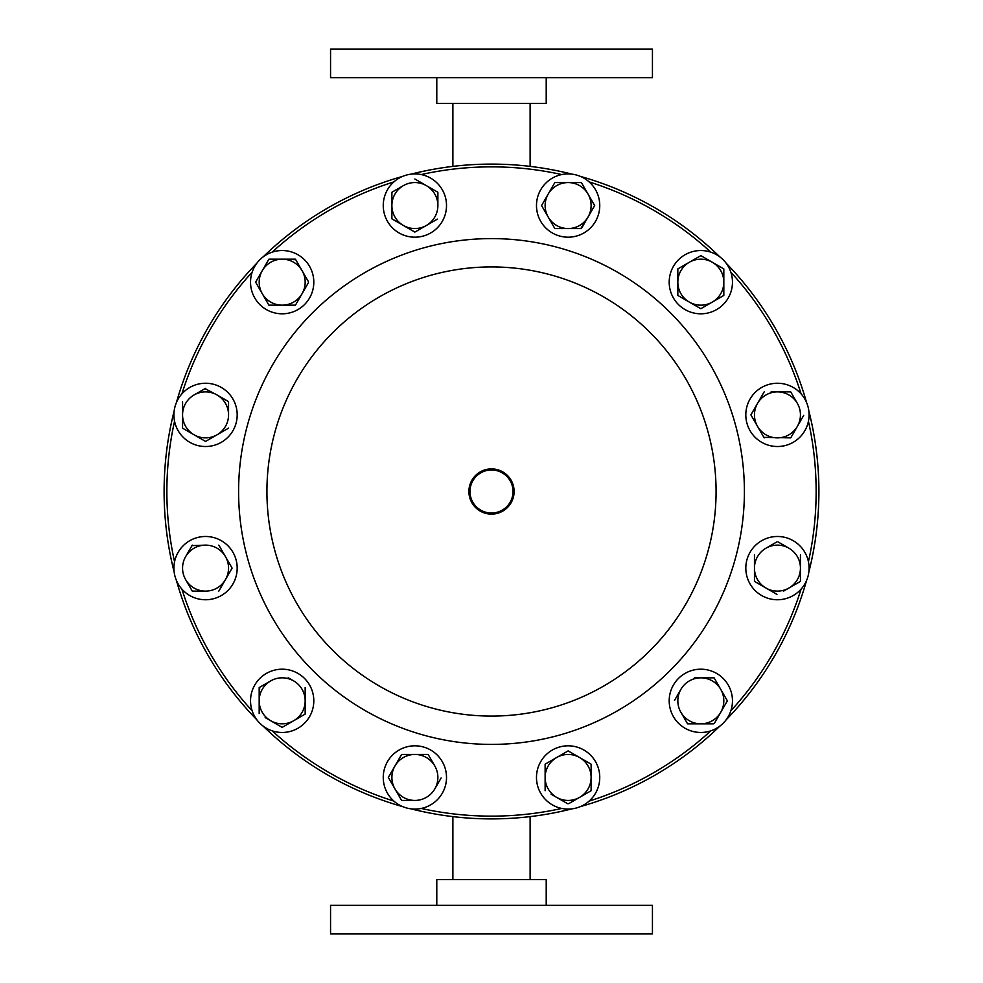 <?xml version="1.0" encoding="UTF-8"?>
<svg xmlns="http://www.w3.org/2000/svg" width="983" height="983" viewBox="0 0 983 983"><rect width="100%" height="100%" fill="white"/><g stroke="black" fill="none" stroke-linecap="round" stroke-linejoin="round"><path stroke-width="1.47" d="M491.5 468.891A22.609 22.609 0 0 0 468.891 491.5A22.609 22.609 0 0 0 491.5 514.109A22.609 22.609 0 0 0 514.109 491.5A22.609 22.609 0 0 0 491.5 468.891M491.5 469.985A21.515 21.515 0 0 0 469.985 491.5A21.515 21.515 0 0 0 491.5 513.015A21.515 21.515 0 0 0 513.015 491.5A21.515 21.515 0 0 0 491.5 469.985M330.558 77.657L652.442 77.657L652.442 49.15L330.558 49.15L330.558 77.657M436.784 77.657L436.784 103.412L546.216 103.412L546.216 77.657M652.442 905.343L330.558 905.343L330.558 933.85L652.442 933.85L652.442 905.343M546.216 905.343L546.216 879.588L436.784 879.588L436.784 905.343M297.984 673.429A31.64 31.64 0 0 1 309.571 716.644A31.64 31.64 0 0 1 266.356 728.231A31.64 31.64 0 0 1 254.769 685.016A31.64 31.64 0 0 1 297.984 673.429M309.571 297.984A31.64 31.64 0 0 1 266.356 309.571A31.64 31.64 0 0 1 254.769 266.356A31.64 31.64 0 0 1 297.984 254.769A31.64 31.64 0 0 1 309.571 297.984M430.701 232.946A31.64 31.64 0 0 1 387.486 221.372A31.64 31.64 0 0 1 399.061 178.156A31.64 31.64 0 0 1 442.276 189.731A31.64 31.64 0 0 1 430.701 232.946M414.875 745.814A31.64 31.64 0 0 1 446.515 777.442A31.64 31.64 0 0 1 414.875 809.083A31.64 31.64 0 0 1 383.247 777.442A31.64 31.64 0 0 1 414.875 745.814M685.016 309.571A31.64 31.64 0 0 1 673.429 266.356A31.64 31.64 0 0 1 716.644 254.769A31.64 31.64 0 0 1 728.231 297.984A31.64 31.64 0 0 1 685.016 309.571M750.054 430.701A31.64 31.64 0 0 1 761.628 387.486A31.64 31.64 0 0 1 804.844 399.061A31.64 31.64 0 0 1 793.269 442.276A31.64 31.64 0 0 1 750.054 430.701M673.429 685.016A31.64 31.64 0 0 1 716.644 673.429A31.64 31.64 0 0 1 728.231 716.644A31.64 31.64 0 0 1 685.016 728.231A31.64 31.64 0 0 1 673.429 685.016M552.299 750.054A31.64 31.64 0 0 1 595.514 761.628A31.64 31.64 0 0 1 583.939 804.844A31.64 31.64 0 0 1 540.724 793.269A31.64 31.64 0 0 1 552.299 750.054M745.814 568.125A31.64 31.64 0 0 1 777.442 536.485A31.64 31.64 0 0 1 809.083 568.125A31.64 31.64 0 0 1 777.442 599.753A31.64 31.64 0 0 1 745.814 568.125M237.186 414.875A31.64 31.64 0 0 1 205.558 446.515A31.64 31.64 0 0 1 173.917 414.875A31.64 31.64 0 0 1 205.558 383.247A31.64 31.64 0 0 1 237.186 414.875M232.946 552.299A31.64 31.64 0 0 1 221.372 595.514A31.64 31.64 0 0 1 178.156 583.939A31.64 31.64 0 0 1 189.731 540.724A31.64 31.64 0 0 1 232.946 552.299M568.125 237.186A31.64 31.64 0 0 1 536.485 205.558A31.64 31.64 0 0 1 568.125 173.917A31.64 31.64 0 0 1 599.753 205.558A31.64 31.64 0 0 1 568.125 237.186M491.5 266.921A224.579 224.579 0 0 1 716.079 491.5A224.579 224.579 0 0 1 491.5 716.079A224.579 224.579 0 0 1 266.921 491.5A224.579 224.579 0 0 1 491.5 266.921M491.5 238.599A252.901 252.901 0 0 1 744.401 491.5A252.901 252.901 0 0 1 491.5 744.401A252.901 252.901 0 0 1 238.599 491.5A252.901 252.901 0 0 1 491.5 238.599M561.772 808.444A324.636 324.636 0 0 1 421.228 808.444M421.228 174.556A324.636 324.636 0 0 1 561.772 174.556M589.112 181.892A324.636 324.636 0 0 1 710.82 252.152M730.848 272.18A324.636 324.636 0 0 1 801.108 393.888M808.444 421.228A324.636 324.636 0 0 1 808.444 561.772M801.108 589.112A324.636 324.636 0 0 1 730.848 710.82M710.82 730.848A324.636 324.636 0 0 1 589.112 801.108M411.005 174.151A327.388 327.388 0 0 1 571.995 174.151M580.462 176.424A327.388 327.388 0 0 1 719.888 256.919M726.081 263.112A327.388 327.388 0 0 1 806.576 402.539M808.849 411.005A327.388 327.388 0 0 1 808.849 571.995M806.576 580.462A327.388 327.388 0 0 1 726.081 719.888M719.888 726.081A327.388 327.388 0 0 1 580.462 806.576M571.995 808.849A327.388 327.388 0 0 1 411.005 808.849M402.539 806.576A327.388 327.388 0 0 1 263.112 726.081M256.919 719.888A327.388 327.388 0 0 1 176.424 580.462M174.151 571.995A327.388 327.388 0 0 1 174.151 411.005M176.424 402.539A327.388 327.388 0 0 1 256.919 263.112M263.112 256.919A327.388 327.388 0 0 1 402.539 176.424M192.275 545.123L185.64 556.624A22.99 22.99 0 0 1 205.558 545.123L191.98 545.639M232.099 568.125L218.828 545.123L232.099 568.125L225.463 579.614L232.099 568.125M218.828 591.115L225.463 579.614A22.99 22.99 0 0 1 205.558 591.115L192.275 591.115L205.558 591.115A22.99 22.99 0 0 1 185.64 579.614L192.275 591.115L185.64 579.614A22.99 22.99 0 0 1 185.64 556.624M205.558 545.123A22.99 22.99 0 0 1 225.463 579.614M288.179 677.742L293.671 680.912A22.99 22.99 0 0 0 270.681 680.912L259.18 687.559L259.18 700.83L259.696 687.252M265.189 717.565L270.681 720.736A22.99 22.99 0 0 1 259.18 700.83L259.18 713.511M282.686 727.076L305.16 714.1L305.16 687.559L305.16 714.1L299.164 717.565M282.17 727.371L270.681 720.736L282.17 727.371M293.671 680.912A22.99 22.99 0 0 1 293.671 720.736A22.99 22.99 0 0 1 270.681 720.736M259.18 700.83A22.99 22.99 0 0 1 270.681 680.912M205.558 388.334L194.056 394.969A22.99 22.99 0 0 1 217.046 394.969L205.042 388.629M228.548 401.605L217.046 394.969A22.99 22.99 0 0 1 228.548 414.875L228.548 402.207M183.071 428.453L205.558 441.428L228.548 428.158L205.558 441.428L199.549 437.963M182.568 401.605L182.568 428.158L182.568 401.605M228.548 414.875A22.99 22.99 0 0 1 194.056 434.793A22.99 22.99 0 0 1 194.056 394.969M551.131 794.19L567.609 803.701M590.599 763.877L579.614 757.537A22.99 22.99 0 0 0 556.624 757.537L568.125 750.901L545.123 764.172L545.123 790.725M568.125 750.901L579.614 757.537L568.125 750.901M568.629 803.701L591.115 790.725L591.115 764.172L591.115 790.725L585.106 794.19M579.614 757.537A22.99 22.99 0 0 1 579.614 797.36A22.99 22.99 0 0 1 545.123 777.442A22.99 22.99 0 0 1 556.624 757.537M308.429 281.654L295.441 259.18L282.17 259.18L295.748 259.696M255.924 282.686L262.264 293.671A22.99 22.99 0 0 1 262.264 270.681L268.9 259.18L262.264 270.681A22.99 22.99 0 0 1 282.17 259.18L269.489 259.18M295.441 305.16L302.088 293.671L295.441 305.16L282.17 305.16A22.99 22.99 0 0 1 262.264 293.671L268.9 305.16L282.17 305.16A22.99 22.99 0 0 0 302.088 293.671L308.429 282.686M268.9 305.16L262.264 293.671M262.264 270.681L255.924 281.654M302.088 293.671A22.99 22.99 0 0 0 282.17 259.18M790.725 437.877L797.36 426.376L790.725 437.877L763.877 437.361M757.537 403.386L750.901 414.875L757.537 426.376A22.99 22.99 0 0 1 757.537 403.386L764.172 391.885L757.537 403.386A22.99 22.99 0 0 1 797.36 403.386L790.725 391.885L777.442 391.885L790.725 391.885L797.36 403.386A22.99 22.99 0 0 1 797.36 426.376L803.701 415.391M764.172 437.877L751.196 415.391M750.901 414.875L754.366 408.879M777.442 391.885L771.102 391.885M757.537 426.376A22.99 22.99 0 0 0 797.36 426.376M723.82 295.441L700.83 308.723L723.82 295.441L723.82 268.9L700.83 255.629L677.84 268.9L677.84 295.441L689.329 302.088L677.84 295.441M677.84 268.9L689.329 262.264A22.99 22.99 0 0 0 689.329 302.088L700.314 308.429M694.821 259.094L700.83 255.629L723.82 268.9M689.329 262.264A22.99 22.99 0 0 1 723.82 282.17A22.99 22.99 0 0 1 689.329 302.088M437.877 192.275L414.875 179.004L437.877 192.275L437.877 205.558A22.99 22.99 0 0 1 426.376 225.463L437.361 219.123M415.391 231.804L426.376 225.463A22.99 22.99 0 0 1 403.386 225.463L414.875 232.099L403.386 225.463A22.99 22.99 0 0 1 391.885 205.558L391.885 192.275L391.885 218.828L403.386 225.463M391.885 218.828L391.885 205.558A22.99 22.99 0 0 1 403.386 185.64L391.885 192.275L403.386 185.64A22.99 22.99 0 0 1 437.877 205.558M783.451 591.201L799.929 581.69M754.452 581.395L754.452 554.842L754.452 581.395L776.939 594.371M776.939 541.866L765.954 548.207A22.99 22.99 0 0 1 788.944 548.207L777.958 541.866M800.432 581.395L800.432 554.842L800.432 581.395M788.944 548.207A22.99 22.99 0 0 1 788.944 588.031A22.99 22.99 0 0 1 754.452 568.125A22.99 22.99 0 0 1 765.954 548.207M687.559 723.82L700.83 723.82L687.559 723.82L680.912 712.319A22.99 22.99 0 0 1 680.912 689.329L674.571 700.314M714.395 723.304L720.736 712.319A22.99 22.99 0 0 1 700.83 723.82L713.511 723.82M714.1 677.84L700.83 677.84L714.1 677.84L727.371 700.83L714.1 677.84M680.912 689.329A22.99 22.99 0 0 1 700.83 677.84L694.49 677.84M727.371 700.83L720.736 712.319L727.371 700.83M700.83 677.84A22.99 22.99 0 0 1 720.736 712.319M700.83 723.82A22.99 22.99 0 0 1 680.912 712.319M388.334 777.442L401.605 800.432L388.334 777.442L394.969 765.954L388.334 777.442M401.31 754.969L394.969 765.954A22.99 22.99 0 0 1 414.875 754.452L402.207 754.452M428.158 754.452L414.875 754.452A22.99 22.99 0 0 1 434.793 765.954L428.158 754.452L434.793 765.954A22.99 22.99 0 0 1 434.793 788.944L441.134 777.958M401.605 800.432L414.875 800.432A22.99 22.99 0 0 1 394.969 765.954M434.793 788.944A22.99 22.99 0 0 1 414.875 800.432M393.888 801.108A324.636 324.636 0 0 1 272.18 730.848M272.18 252.152A324.636 324.636 0 0 1 393.888 181.892M181.892 393.888A324.636 324.636 0 0 1 252.152 272.18M174.556 561.772A324.636 324.636 0 0 1 174.556 421.228M252.152 710.82A324.636 324.636 0 0 1 181.892 589.112M568.125 228.548L581.395 228.548L588.031 217.046A22.99 22.99 0 0 1 548.207 217.046L554.842 228.548L568.125 228.548L554.842 228.548L548.207 217.046A22.99 22.99 0 0 1 548.207 194.056L554.842 182.568L581.395 182.568L588.031 194.056A22.99 22.99 0 0 1 588.031 217.046L580.793 228.548M594.371 205.042L594.371 206.061M548.207 194.056A22.99 22.99 0 0 1 568.125 182.568L554.842 182.568L541.866 205.042M568.125 182.568A22.99 22.99 0 0 1 588.031 194.056L581.395 182.568L568.125 182.568M588.031 217.046L594.666 205.558L588.031 194.056M541.572 205.558L548.207 217.046M530.12 103.412L530.12 166.397M452.88 879.588L452.88 816.603M530.12 879.588L530.12 816.603M452.88 103.412L452.88 166.397"/></g></svg>
